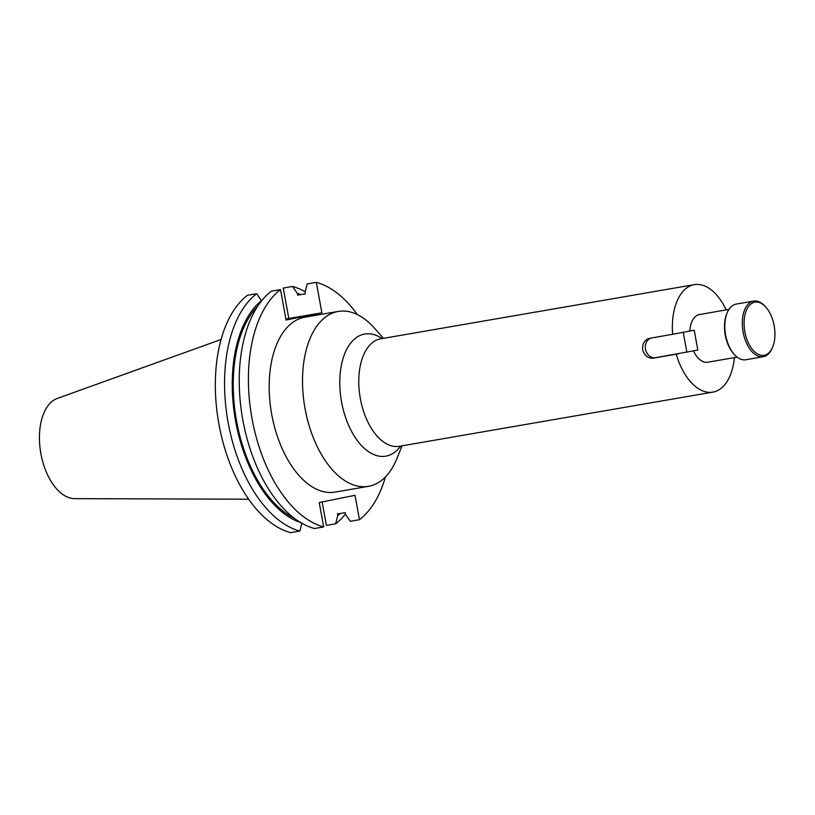 <?xml version="1.0" encoding="UTF-8"?>
<svg xmlns="http://www.w3.org/2000/svg" width="815" height="815" viewBox="0 0 815 815"><rect width="100%" height="100%" fill="white"/><g stroke="black" fill="none" stroke-linecap="round" stroke-linejoin="round"><path stroke-width="1.22" d="M754.69 302.192A26.966 14.965 80.2 0 0 744.839 331.685A26.966 14.965 80.2 0 0 764.327 355.248A26.966 14.965 80.2 0 0 772.763 346.823A26.966 14.965 80.2 0 0 765.917 307.224A26.966 14.965 80.2 0 0 754.69 302.192M772.763 346.823L772.345 347.852A28.24 15.668 -99.8 0 1 763.512 356.685A28.24 15.668 -99.8 0 1 763.268 356.726A28.24 15.668 -99.8 0 1 743.066 331.787A28.24 15.668 -99.8 0 1 753.417 301.122A28.24 15.668 -99.8 0 1 753.661 301.081A28.24 15.668 -99.8 0 1 765.183 306.389L765.917 307.224M734.254 354.433L733.52 353.598A26.966 14.965 -99.8 0 1 726.674 313.999L727.092 312.97A28.24 15.668 80.2 0 0 734.254 354.433A28.24 15.668 80.2 0 0 745.776 359.751A28.24 15.668 80.2 0 0 746.02 359.7M736.414 304.066A28.24 15.668 80.2 0 0 736.169 304.097A28.24 15.668 80.2 0 0 735.925 304.148A28.24 15.668 80.2 0 0 727.092 312.97M380.656 338.826L380.717 338.816A54.534 30.257 80.2 0 0 380.248 338.897A54.534 30.257 80.2 0 0 360.261 398.128A54.534 30.257 80.2 0 0 399.279 446.294L712.87 392.117A54.534 30.257 80.2 0 1 676.226 354.189L653.253 358.162C647.945 358.478 644.42 355.676 642.668 349.778C642.23 343.635 644.553 339.814 649.647 338.327L675.105 333.855M383.488 338.337L374.431 328.139A88.743 49.236 80.2 0 0 338.225 311.442L304.892 317.198A88.743 49.236 80.2 0 0 304.138 317.341A88.743 49.236 80.2 0 0 271.599 413.714A88.743 49.236 80.2 0 0 335.108 492.087L368.431 486.331A88.743 49.236 80.2 0 0 369.195 486.188A88.743 49.236 80.2 0 0 396.946 458.458L402.05 445.815M338.225 311.442A88.743 49.236 80.2 0 0 337.461 311.585A88.743 49.236 80.2 0 0 304.932 407.958A88.743 49.236 80.2 0 0 368.431 486.331M699.667 314.498A24.206 13.427 80.2 0 0 699.464 314.539A24.206 13.427 80.2 0 0 699.26 314.57A24.206 13.427 80.2 0 0 689.806 330.992M693.514 350.939A24.206 13.427 80.2 0 0 707.705 362.227A24.206 13.427 80.2 0 0 707.909 362.196M221.069 339.498L57.315 398.423A51.09 28.352 80.2 0 0 40.75 452.885A51.09 28.352 80.2 0 0 74.623 498.637L248.657 499.208M712.87 392.117A54.534 30.257 80.2 0 0 713.329 392.035A54.534 30.257 80.2 0 0 734.417 357.612M726.185 309.924A54.534 30.257 80.2 0 0 694.298 284.649A54.534 30.257 80.2 0 0 693.83 284.73A54.534 30.257 80.2 0 0 672.63 334.354M676.226 354.189L678.834 353.669M322.139 501.959L326.407 525.41L335.627 523.821L337.736 515.712L337.42 513.949L345.153 512.615L345.478 514.377L350.318 521.284L359.466 519.705A125.041 69.377 80.2 0 0 385.475 476.856M357.449 314.651A125.041 69.377 80.2 0 0 316.332 282.347L307.184 283.926L305.075 292.035L305.391 293.808L297.658 295.142L297.332 293.369L292.493 286.473L283.274 288.062L288.795 318.482L285.882 319.072M280.523 289.59A125.041 69.377 80.2 0 0 251.978 418.39A125.041 69.377 80.2 0 0 323.657 526.938L314.509 528.517A125.041 69.377 80.2 0 1 242.819 419.97A125.041 69.377 80.2 0 1 271.375 291.169L280.523 289.59L286.055 320.01L321.864 312.777L316.332 282.347M359.466 519.705L355.034 495.316L319.225 502.549L323.657 526.938M257.784 306.094A115.975 64.344 80.2 0 0 236.228 419.114A115.975 64.344 80.2 0 0 294.449 518.35M337.736 515.712A117.696 65.302 80.2 0 0 340.364 513.44M300.878 294.582A117.696 65.302 80.2 0 0 297.332 293.369M256.684 293.706A125.041 69.377 80.2 0 0 228.129 422.506A125.041 69.377 80.2 0 0 299.818 531.054L290.588 532.653A125.041 69.377 80.2 0 1 218.909 424.095A125.041 69.377 80.2 0 1 247.454 295.295L256.684 293.706L261.574 300.878M261.523 300.613A117.696 65.302 80.2 0 0 235.413 420.041A117.696 65.302 80.2 0 0 300.704 522.568M335.627 523.821A125.041 69.377 80.2 0 0 345.428 514.112M305.146 291.75A125.041 69.377 80.2 0 0 292.493 286.473M301.927 522.955L299.818 531.054M321.864 312.777L288.795 318.482M651.073 338.072A10.075 8.384 -101.4 0 0 645.49 349.207A10.075 8.384 -101.4 0 0 655.545 357.693L697.823 350.063L694.217 330.228L672.62 334.282M686.862 352.284L683.265 332.439M400.654 446.049A61.971 34.383 -99.8 0 1 386.351 456.064A61.971 34.383 -99.8 0 1 341.556 401.907A61.971 34.383 -99.8 0 1 364.193 334.119A61.971 34.383 -99.8 0 1 382.092 338.582M653.253 358.162L655.861 357.632M763.268 356.726L745.776 359.751M753.661 301.081L736.169 304.097M707.705 362.227L737.137 357.143M380.717 338.816L694.298 284.649M699.464 314.539L728.905 309.445"/></g></svg>

